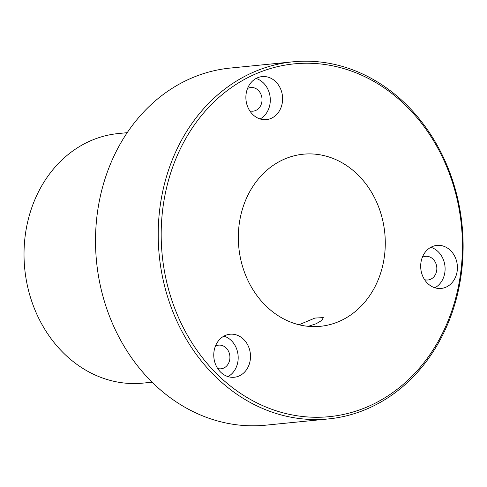 <?xml version="1.0" encoding="UTF-8"?>
<svg xmlns="http://www.w3.org/2000/svg" width="487" height="487" viewBox="0 0 487 487"><rect width="100%" height="100%" fill="white"/><g stroke="black" fill="none" stroke-linecap="round" stroke-linejoin="round"><path stroke-width="0.73" d="M299.03 324.762L314.876 318.072L323.338 317.609L321.804 320.416L316.112 323.77L308.301 326.333M215.065 363.071A21.617 18.336 84.3 0 0 234.277 377.255A21.617 18.336 84.3 0 0 249.198 348.418A21.617 18.336 84.3 0 0 229.986 334.234A21.617 18.336 84.3 0 0 215.065 363.071M227.995 376.609A21.617 18.336 84.3 0 0 236.889 349.648A21.617 18.336 84.3 0 0 223.959 336.109M217.665 368.482A11.889 10.081 84.3 0 0 221.001 368.805A11.889 10.081 84.3 0 0 229.207 352.947A11.889 10.081 84.3 0 0 218.639 345.143A11.889 10.081 84.3 0 0 215.431 346.117M421.979 274.248A21.617 18.336 84.3 0 0 441.192 288.438A21.617 18.336 84.3 0 0 456.112 259.601A21.617 18.336 84.3 0 0 436.9 245.411A21.617 18.336 84.3 0 0 421.979 274.248M434.909 287.787A21.617 18.336 84.3 0 0 443.797 260.825A21.617 18.336 84.3 0 0 430.867 247.286M424.579 279.666A11.889 10.081 84.3 0 0 427.915 279.982A11.889 10.081 84.3 0 0 436.121 264.124A11.889 10.081 84.3 0 0 425.553 256.32A11.889 10.081 84.3 0 0 422.345 257.294M247.177 105.429A21.617 18.336 84.3 0 0 266.389 119.619A21.617 18.336 84.3 0 0 281.309 90.777A21.617 18.336 84.3 0 0 262.097 76.593A21.617 18.336 84.3 0 0 247.177 105.429M260.107 118.968A21.617 18.336 84.3 0 0 268.994 92.006A21.617 18.336 84.3 0 0 256.065 78.468M249.776 110.847A11.889 10.081 84.3 0 0 253.112 111.164A11.889 10.081 84.3 0 0 261.318 95.306A11.889 10.081 84.3 0 0 250.75 87.502A11.889 10.081 84.3 0 0 247.542 88.476M380.073 210.956A86.473 73.336 -95.7 0 1 320.391 326.308A86.473 73.336 -95.7 0 1 243.543 269.561A86.473 73.336 -95.7 0 1 303.224 154.209A86.473 73.336 -95.7 0 1 380.073 210.956M127.21 132.665L118.104 133.572A125.39 106.336 84.3 0 0 31.576 300.832A125.39 106.336 84.3 0 0 143.001 383.111L152.108 382.204M451.747 180.184A177.274 150.337 84.3 0 0 256.089 73.738A177.274 150.337 84.3 0 0 171.868 300.333A177.274 150.337 84.3 0 0 367.527 406.779A177.274 150.337 84.3 0 0 451.747 180.184M169.019 301.179A179.435 152.169 -95.7 0 1 292.851 61.825A179.435 152.169 -95.7 0 1 452.313 179.569A179.435 152.169 -95.7 0 1 328.482 418.917A179.435 152.169 -95.7 0 1 169.019 301.179M292.851 61.825L230.156 68.083A179.435 152.169 84.3 0 0 106.324 307.431A179.435 152.169 84.3 0 0 265.786 425.175L328.482 418.917"/></g></svg>
